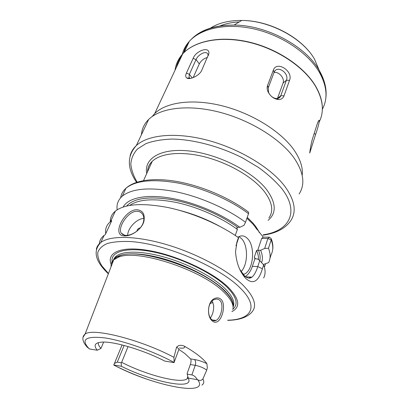 <?xml version="1.0" encoding="UTF-8"?>
<svg xmlns="http://www.w3.org/2000/svg" width="409" height="409" viewBox="0 0 409 409"><rect width="100%" height="100%" fill="white"/><g stroke="black" fill="none" stroke-linecap="round" stroke-linejoin="round"><path stroke-width="0.61" d="M214.331 299.552C207.45 301.786 206.806 315.963 211.913 319.72C213.253 320.891 214.664 321.116 216.136 320.405L216.514 320.191C221.105 317.399 224.265 304.132 219.73 300.298C218.253 299.005 216.499 298.739 214.469 299.495L214.331 299.552M212.322 321.004C206.514 316.724 207.343 300.83 214.904 298.396C217.21 297.491 219.224 297.793 220.937 299.296C226.075 303.698 222.787 318.488 217.552 321.581C215.788 322.64 214.045 322.445 212.322 321.004M136.77 211.274L136.77 211.274C127.864 211.202 117.521 227.665 121.192 233.11L124.893 235.313L126.018 235.395C132.056 235.676 141.713 229.224 143.431 221.934C144.188 218.927 143.902 216.361 142.562 214.239C141.212 212.256 139.285 211.264 136.77 211.274M124.929 235.901L123.707 235.814C111.698 235.287 124.096 210.001 136.626 209.705C142.68 210.236 145.118 214.065 143.942 221.197C142.061 229.137 131.632 236.177 124.929 235.901L126.018 235.395M174.28 361.909L178.621 350.119C179.249 349.618 178.845 348.8 177.404 347.67L176.591 347.093L178.677 345.59C180.793 345.104 182.772 345.344 184.628 346.316C190.154 349.501 194.822 352.578 198.621 355.554C202.394 358.514 205.144 361.213 206.867 363.642L207.327 367.706L206.724 370.191L206.146 369.7C203.125 367.63 199.495 366.173 195.251 365.329C195.983 362.752 195.701 360.81 194.408 359.501C198.457 360.191 202.613 361.571 206.867 363.642M176.591 347.093L173.932 357.318L174.162 362.609L164.842 361.106C143.508 350.032 113.62 341.162 101.882 342.113C94.822 342.701 93.293 345.406 97.296 350.232L100.967 348.386L103.661 342.077M191.867 374.935L195.251 365.329L190.323 364.542L187.123 373.535L187.204 374.133L191.867 374.935C193.861 375.35 195.712 376.945 197.419 379.716L197.818 379.884C200.011 380.81 201.709 380.477 202.91 378.892L206.724 370.191M140.277 227.869L140.195 227.869C138.406 228.196 137.291 229.306 136.846 231.192M143.84 218.416C136.775 218.631 127.777 227.987 127.669 235.282M242.803 274.71L244.485 274.081C253.519 270.006 255.533 246.586 247.66 238.718C244.833 235.727 241.78 235.098 238.513 236.837L237.874 237.246M240.993 271.74C248.089 264.833 248.391 245.523 241.55 238.646L238.953 236.601M263.626 277.987C265.559 274.352 265.564 269.996 263.647 264.93L262.389 268.795C258.529 281.622 253.018 284.858 245.855 278.509L245.185 277.788C239.577 271.387 236.351 262.696 235.512 251.714L237.041 241.637L238.452 237.655L238.692 237.793L235.957 245.809M239.725 269.229L244.035 275.334C246.97 278.273 249.597 278.887 251.918 277.159C254.158 275.303 256.111 271.775 257.777 266.571L259.751 260.594L263.647 264.93M212.22 300.912L213.656 305.405C213.835 310.359 212.752 314.531 210.415 317.911M178.902 349.439L184.786 353.499L190.635 358.923L194.408 359.501M190.323 364.542C191.182 361.945 191.284 360.073 190.635 358.923M128.073 346.556L121.657 362.313C145.762 374.869 180.538 384.036 187.041 378.867L188.099 377.558M210.103 303.59L212.966 302.384M299.117 193.994C305.39 184.306 303.718 172.317 294.097 158.022C280.702 139.07 250.477 120.134 219.331 112.148C188.16 104.142 160.354 107.843 148.646 119.448C144.244 123.835 141.846 128.912 141.453 134.684M111.146 264.306C106.33 252.394 121.33 245.604 149.489 250.661C177.552 255.615 212.828 272.159 228.212 287.225C239.5 298.887 240.727 307.016 231.888 311.627M111.095 266.668C110.788 263.958 111.672 261.673 113.738 259.807L118.385 257.23C136.831 248.616 201.857 269.751 223.789 292.103C231.105 299.194 234.101 305.058 232.782 309.685M263.284 264.521L268.585 262.614C270.671 258.59 270.64 253.795 268.483 248.227L264.674 248.437L267.895 238.493L261.699 238.427L263.243 237.128L252.788 223.881L246.929 218.268M96.345 249.224C96.846 246.596 98.339 244.347 100.824 242.471L104.096 235.426L105.312 234.582L111.754 220.671L110.522 221.566C106.591 224.802 104.99 228.846 105.727 233.692M104.096 235.426C101.125 237.731 99.54 240.543 99.346 243.866M238.452 237.655C219.531 224.29 192.031 212.527 167.618 207.46C142.163 202.726 124.75 203.938 115.374 211.105C111.892 214.03 110.19 217.583 110.266 221.775M258.432 259.603C258.692 256.842 258.064 253.805 256.55 250.487L258.503 250.242C260.104 254.091 260.523 257.547 259.761 260.605M259.751 260.594L257.711 259.061L254.919 258.698L254.398 256.903L255.257 258.928M256.55 250.487L254.398 256.903M197.419 379.716L188.232 378.09L188.958 380.109C190.62 389.889 150.195 380.897 121.396 366.285L113.758 364.94L114.438 363.473L117.291 362.098L121.217 362.773L121.396 366.285M149.29 379.971C136.872 375.759 125.134 370.84 114.075 365.217L113.758 364.94M121.217 362.773L121.657 362.313M188.232 378.09L187.204 374.133M264.674 248.437L260.62 250.293L258.503 250.242M261.591 262.629C262.931 259.096 262.609 254.981 260.62 250.293M263.243 237.128L269.429 237.189L271.228 238.646L271.208 239.878L268.483 248.227M267.931 238.544L271.208 239.878C273.309 245.528 273.304 250.405 271.193 254.521L269.966 258.33M235.241 235.451L237.378 229.459C221.566 217.649 198.028 207.174 176.662 202.537C154.295 198.155 138.661 199.111 129.76 205.4M264.413 267.22L265.553 263.713M126.657 206.024C133.763 198.135 149.004 196.039 172.383 199.73C194.761 203.81 220.466 214.694 237.68 227.302L239.843 227.302C221.397 213.59 193.125 201.806 169.193 197.93C145.231 194.06 127.879 198.12 123.191 207M239.843 227.302L244.025 225.308L245.518 222.281C227.138 208.6 199.771 196.606 175.231 191.601C149.592 186.959 131.949 188.467 122.317 196.131C118.114 199.848 116.401 204.403 117.173 209.802M245.518 222.281L248.641 213.345L248.544 212.143L248.125 211.826M237.68 227.302L236.816 227.578L237.378 229.459M97.296 350.232L89.607 348.995L87.25 347.205C81.048 340.385 82.536 336.121 85.072 334.107C92.628 327.568 140.507 339.501 173.932 357.318M98.411 342.619C97.981 344.138 98.835 346.06 100.967 348.386M257.665 250.492L261.699 238.427M245.308 276.489C248.355 274.572 250.707 271.187 252.363 266.346L254.919 258.698M115.788 258.386L115.732 257.583M115.727 257.471L115.696 256.545M267.895 238.493L269.429 237.189M181.8 55.813C179.065 59.377 177.24 63.262 176.335 67.465M273.376 70.041C276.796 60.404 293.524 71.197 289.526 80.374L283.989 95.854C283.023 98.339 281.172 99.571 278.452 99.556C273.948 99.024 270.461 96.412 267.992 91.713C267.031 89.479 266.888 87.403 267.563 85.491L273.376 70.041L274.076 72.342L268.294 87.766L268.616 92.598C270.559 96.253 273.222 98.252 276.602 98.595C278.36 98.605 279.659 97.894 280.492 96.468L286.423 80.23C289.465 73.364 277.783 64.99 274.352 71.744L274.076 72.342M193.13 58.385C195.962 50.604 209.858 45.885 208.887 53.574L201.755 70.266C199.52 75.711 189.684 80.154 186.816 78.012C185.502 77.091 185.369 75.445 186.417 73.078L193.13 58.385L196.064 59.602L189.387 74.31L189.009 77.459L190.246 78.436M317.302 123.702L318.391 121.049C320.712 117.577 317.916 128.063 315.579 134.52L309.725 153.053C309.511 154.213 310.712 144.582 312.491 138.789L317.302 123.702M207.44 57.459C203.8 58.477 201.09 60.629 199.311 63.911L193.15 77.633M208.14 55.88L207.874 54.126C206.182 50.123 197.936 54.678 196.064 59.602L199.311 63.911M277.45 98.549L283.043 83.124C285.022 78.472 278.846 71.243 273.999 72.541M130.082 155.865C131.033 152.015 133.109 148.59 136.309 145.584C147.807 134.719 175.896 131.821 207.762 140.297C239.602 148.753 270.778 167.741 284.792 186.264C294.869 200.221 296.822 211.75 290.656 220.845C285.175 228.57 275.993 233.355 263.115 235.195M263.248 234.797C288.948 231.141 300.257 212.317 281.755 188.559C275.686 181.356 267.941 174.326 258.529 167.465L242.711 158.012C219.858 146.376 193.544 139.403 172.169 139.06C161.959 139.413 153.222 140.931 145.947 143.62L137.48 148.978C133.482 153.38 131.263 158.401 130.829 164.024C131.371 169.868 133.472 175.911 137.127 182.148M146.719 173.554C143.743 158.508 160.65 147.818 189.347 150.993C217.956 154.04 252.287 171.31 266.31 189.214C276.208 202.613 276.796 213.007 268.064 220.385M268.861 217.997C273.902 210.911 272.256 201.913 263.928 191.013C252.793 177.107 229.142 163.181 205.369 157.03C181.581 150.87 160.645 153.058 152.23 161.356C149.249 164.311 147.68 167.777 147.537 171.749M108.349 273.774C95.185 261.346 92.674 250.911 100.824 242.471C110.236 235.318 136.1 235.569 166.744 244.654C197.358 253.723 228.513 270.61 243.462 285.62C254.429 297.067 257.256 305.866 251.954 312.016C247.302 317.353 239.209 320.135 227.675 320.354M227.736 320.206C251.182 319.802 259.633 307.001 240.226 288.023C219.382 266.826 165.19 243.718 130.558 241.561C121.202 241.172 113.472 241.816 107.368 243.493C102.322 245.707 99.126 248.682 97.787 252.43C97.485 256.509 98.86 261.003 101.913 265.911L108.451 273.509M247.261 217.327L252.864 222.997C255.748 226.315 257.895 229.51 259.306 232.593M112.102 261.734C110.461 251.366 126.974 246.504 153.769 252.051C180.502 257.522 212.394 272.9 226.75 286.888C236.571 296.827 238.631 304.224 232.931 309.086M113.16 261.31C113.436 259.25 114.505 257.496 116.366 256.039C123.339 250.553 142.838 250.794 165.926 257.552C188.999 264.301 212.772 276.878 224.653 288.279C232.481 295.983 235.293 302.21 233.084 306.96M112.419 263.227C112.613 261.029 113.692 259.168 115.65 257.639C122.613 252.195 142.122 252.476 165.236 259.255C188.334 266.029 212.148 278.606 224.06 289.981C231.039 296.765 234.045 302.445 233.074 307.011C233.79 302.502 230.753 296.954 223.968 290.375C202.251 268.156 137.859 247.251 119.51 255.855L118.385 257.23M112.189 263.825C112.388 260.252 114.827 257.593 119.51 255.855L115.65 257.639L116.366 256.039L113.39 260.134M83.058 337.287L85.072 334.107L113.738 259.807M248.825 278.105L250.686 277.097M247.128 276.903L246.361 277.225M113.768 365.027C152.076 385.493 210.512 397.517 197.818 379.884M202.91 378.892C204.342 381.674 204.009 383.744 201.908 385.104M178.431 210.062C192.741 213.723 206.387 219.071 219.372 226.105M248.534 213.713C230.339 199.97 203.186 188.038 178.774 183.176C153.263 178.687 135.66 180.379 125.967 188.258C122.935 190.942 121.176 194.096 120.686 197.716M174.188 362.502C153.155 351.055 122.843 340.426 104.213 337.824C85.476 335.886 80.481 339.552 89.223 348.831M262.389 268.795L257.777 266.571L252.363 266.346M236.53 243.922L237.041 241.637M184.628 346.316C185.052 347.936 183.329 348.499 179.454 348.008M124.121 345.462L117.291 362.098M319.199 121.979C324.439 111.545 323.13 99.499 315.273 85.849C303.749 66.718 276.893 48.753 248.631 42.204C220.349 35.639 194.367 41.028 182.7 53.896C178.355 58.717 175.798 64.162 175.037 70.236M152.163 116.529L154.694 113.6C165.993 102.173 192.675 98.359 222.481 105.895C252.266 113.416 281.162 131.58 293.994 149.965C300.334 159.173 303.069 167.629 302.2 175.328M322.353 109.229C328.09 98.513 327.052 86.13 319.23 72.076C308.059 52.981 281.867 35.251 254.193 28.973C226.499 22.679 200.921 28.333 189.306 41.381C185.829 45.281 183.483 49.612 182.271 54.371M183.6 52.95C184.623 48.973 186.448 45.287 189.07 41.892M192.123 38.482C201.479 29.504 215.466 25.031 234.086 25.067C266.796 25.189 305.446 46.023 319.03 70.031L323.662 79.832M219.705 26.089C225.379 23.661 231.888 22.285 239.234 21.958M314.69 59.443L314.501 59.126C302.67 38.216 269.843 20.491 241.734 20.45C228.774 20.368 218.191 23.022 209.991 28.41M192.23 77.961L189.387 74.31L186.417 73.078M277.476 98.482L280.855 95.675L283.989 95.854M283.043 83.124L286.423 80.23L289.526 80.374M268.294 87.766L267.563 85.491M315.579 134.52L314.245 133.283M310.313 148.891L310.86 149.392M123.707 235.814L124.893 235.313M148.646 119.448L136.309 145.584C126.938 156.008 127.03 168.252 136.575 182.327M123.124 234.812L121.192 233.11M242.312 273.969L244.485 274.081M212.256 319.996L216.136 320.405M187.849 376.582L187.041 378.867M143.539 180.599L152.23 161.356C149.239 164.157 147.715 167.537 147.654 171.489M255.405 227.281L256.832 229.291M110.522 221.566L115.374 211.105M254.577 257.987L254.746 258.36M188.876 379.664L188.958 380.109M271.228 238.646C272.783 242.772 273.243 246.586 272.609 250.098M122.317 196.131L125.967 188.258C134.98 179.878 155.108 177.281 179.357 181.959C203.626 186.662 230.461 198.431 248.544 212.143M249.275 220.425L246.934 218.258M113.308 260.533L113.227 261.131M251.918 277.164L245.763 276.832M245.185 277.788L243.467 274.725M143.431 221.934L143.942 221.197M122.081 344.935L114.438 363.473M152.388 116.366L154.694 113.6L182.7 53.896C194.439 40.874 220.466 35.44 248.708 41.974C276.934 48.492 303.739 66.416 315.278 85.583C321.321 95.824 323.504 105.369 321.822 114.223M184.137 52.413L189.306 41.381C198.978 30.609 213.907 25.169 234.086 25.067L241.734 20.45C270.032 20.363 302.481 37.894 314.501 59.126L319.245 70.399C325.257 80.926 327.333 90.926 325.472 100.394M189.817 78.492L189.556 78.155M189.474 78.053L189.009 77.459M208.155 55.844L208.887 53.574M186.816 78.012L189.623 78.16M278.186 98.38L280.492 96.468M278.452 99.556L276.602 98.595M267.992 91.713L268.616 92.598"/></g></svg>
